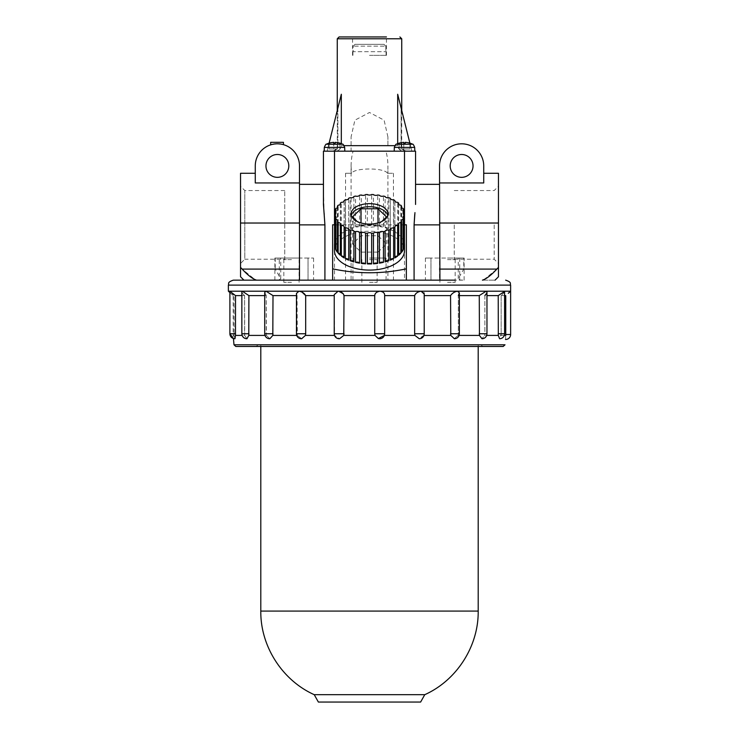 <?xml version="1.0" encoding="UTF-8"?>
<svg xmlns="http://www.w3.org/2000/svg" width="739" height="739" viewBox="0 0 739 739"><rect width="100%" height="100%" fill="white"/><g stroke="black" fill="none" stroke-linecap="round" stroke-linejoin="round"><path stroke-width="0.55" stroke-dasharray="3.69 2.77" d="M458.254 278.668L458.254 258.04L464.12 258.04L430.957 258.04L430.957 280.146L464.12 280.146L459.723 279.998L458.254 278.668L463.787 269.088L463.787 258.04L439.511 258.04L439.511 165.915A22.105 22.105 0 0 1 461.616 143.809A22.105 22.105 0 0 1 483.731 165.915L483.731 182.958L483.731 173.286L483.731 182.958L439.511 182.958M458.254 258.04L463.787 258.04M256.553 280.146C239.944 280.146 239.944 280.146 256.553 280.146C239.944 280.146 239.944 280.146 256.553 280.146L279.277 279.998L280.746 278.668L275.213 269.088L242.133 269.088L255.297 279.85M240.535 276.755L240.535 267.379L242.133 269.088M498.465 224.868L498.465 263.481L498.465 224.868M498.465 276.755L498.465 173.286M425.433 258.04L425.433 280.146L430.957 280.146L430.957 258.04L425.433 258.04L439.511 258.04L439.511 184.344L439.511 280.146L461.154 280.146M324.245 214.356L324.92 224.868L324.92 280.146L277.846 280.146M274.88 280.146L274.88 258.04L308.043 258.04L308.043 280.146L308.043 258.04L313.567 258.04L299.489 258.04L299.489 184.344L299.489 280.146L439.511 280.146M240.535 263.481L240.535 186.265L240.535 263.481L244.812 259.195L244.812 190.551L244.812 259.195L284.746 259.195L284.746 190.551L284.746 259.195M494.188 224.868L494.188 259.195L494.188 224.868M454.254 224.868L454.254 259.195L454.254 224.868M291.462 282.335L283.841 282.335L291.462 282.335M291.462 259.629L283.841 259.629L291.462 259.629M291.462 258.04L282.243 258.04L291.462 258.04M447.538 282.335L455.159 282.335L447.538 282.335M447.538 259.629L455.159 259.629L447.538 259.629M447.538 258.04L456.757 258.04L447.538 258.04M369.5 282.335L377.121 282.335L369.5 282.335M369.5 259.629L377.121 259.629L369.5 259.629M369.5 258.04L386.081 258.04L369.5 258.04M323.442 184.344L324.061 212.675M351.08 166.22L351.487 173.286L345.547 173.286L351.08 173.286L351.08 166.22A33.098 18.42 90 0 1 353.085 151.181L323.442 151.181M345.547 173.286L345.547 280.146L324.92 280.146M498.465 267.379L496.867 269.088L463.787 269.088M483.703 279.85L496.867 269.088M341.316 143.643L341.316 94.259L327.128 151.181L341.316 94.259L337.908 107.922L337.908 145.648C337.557 149.019 335.682 150.867 332.282 151.181L351.08 151.181L351.08 136.955L351.08 151.181L353.085 151.181M473.043 165.915A11.427 11.427 0 0 0 455.908 156.021A11.427 11.427 0 0 0 455.908 175.808A11.427 11.427 0 0 0 473.043 165.915M255.269 182.958L255.269 173.286L255.269 182.958L299.489 182.958L299.489 165.915A22.105 22.105 0 0 0 277.384 143.809A22.105 22.105 0 0 0 255.269 165.915L255.269 182.958M288.801 165.915A11.427 11.427 0 0 0 271.666 156.021A11.427 11.427 0 0 0 271.666 175.808A11.427 11.427 0 0 0 288.801 165.915M283.434 144.65L277.033 143.809L270.668 144.853L277.033 143.809L283.434 144.65M409.877 143.144L411.872 151.181L406.718 151.181C403.318 150.867 401.443 149.029 401.092 145.648C401.443 149.029 403.318 150.867 406.718 151.181L411.872 151.181L397.684 94.259L397.684 145.648C398.219 149.13 400.279 150.978 403.873 151.181L411.872 151.181L403.873 151.181C400.279 150.978 398.219 149.13 397.684 145.648L394.829 145.648M397.684 143.643L397.684 145.648L387.92 145.648L387.92 136.955L387.92 145.648M387.92 136.955L384.104 120.18L369.5 112.485L354.886 120.198L351.08 136.955M344.171 145.648L341.316 145.648C340.781 149.13 338.721 150.968 335.127 151.181L385.915 151.181A33.098 18.42 90 0 1 387.92 166.22L387.92 173.286L387.92 166.22M387.513 173.286L387.513 173.286C384.4 167.559 354.6 167.559 351.487 173.286M355.025 44.322L383.975 44.322L355.025 44.322L353.15 46.16L353.15 51.693L385.85 51.693L352.919 51.693L353.15 46.16L355.025 44.322L383.975 44.322L385.85 46.16L383.975 44.322L355.025 44.322M385.85 46.16L385.85 51.693L385.85 46.16L353.15 46.16L385.85 46.16M369.5 36.95L386.451 36.95L369.5 36.95M404.436 224.878L334.564 224.878M329.123 143.144L327.128 151.181L332.282 151.181C335.682 150.867 337.557 149.019 337.908 145.648L337.261 145.648L337.908 145.648L337.908 107.922L327.128 151.181L335.127 151.181C338.721 150.968 340.781 149.13 341.316 145.648L351.08 145.648M387.92 173.286L393.453 173.286L387.92 173.286L387.92 280.146L351.08 280.146L351.08 173.286M425.433 280.146L387.92 280.146M415.558 151.181L385.915 151.181M345.547 280.146L351.08 280.146M334.499 151.181L324.181 151.181L344.808 151.181L324.181 151.181L334.499 151.181L334.499 280.146M409.923 143.144L409.923 143.163A18.41 18.41 0 0 0 405.231 142.359L405.231 143.163A17.607 17.607 0 0 0 403.78 143.163L403.78 142.359A18.41 18.41 0 0 0 399.088 143.163L399.088 143.163A18.41 18.41 0 0 1 403.78 142.359L403.78 143.163A17.607 17.607 0 0 1 405.231 143.163L405.231 142.359A18.41 18.41 0 0 1 409.923 143.163L409.923 143.163A18.41 18.41 0 0 0 405.231 142.359L405.231 143.163A17.607 17.607 0 0 0 403.78 143.163L403.78 142.359A18.41 18.41 0 0 0 399.088 143.163L399.088 143.144A18.42 18.42 0 0 0 396.381 144.225L412.63 144.225A18.42 18.42 0 0 0 409.923 143.144M401.092 107.922L401.092 145.648L401.739 145.648L401.092 145.648L401.092 107.922L397.684 94.259L411.872 151.181L401.092 107.922M505.753 335.414C505.393 340.679 505.393 340.679 505.753 335.414L501.088 335.414L501.162 333.76L499.601 338.73A4.979 4.979 0 0 0 504.58 333.76L501.162 333.76L504.58 333.76L504.358 291.203C504.755 291.729 503.684 293.198 501.162 295.618L501.162 333.76L501.162 295.618L505.744 295.618L505.744 334.499L510.631 334.499M504.294 335.414L501.088 335.414L499.49 338.73L498.317 335.414L484.719 335.414L481.837 338.73L484.719 335.414L484.876 333.76L484.719 335.414L486.687 335.414M504.58 295.618L501.162 295.618C503.684 293.198 504.746 291.729 504.358 291.203L510.631 291.203M486.964 295.618L498.225 295.618L498.225 333.76L504.58 333.76M498.225 295.618L504.358 291.203L486.105 291.203L486.964 291.97L486.327 293.688M484.876 295.618L484.876 333.76L486.964 333.76L484.876 333.76L484.876 295.618L486.964 291.97M459.076 335.414L458.115 335.414L454.18 338.73L458.115 335.414L458.337 333.76L458.115 335.414L479.435 335.414L481.994 338.73A4.979 4.979 0 0 0 486.964 333.76L486.964 291.979M459.362 295.618L458.337 295.618L458.337 333.76L459.362 333.76L458.337 333.76L458.337 295.618L459.362 292.875L457.487 291.203L486.105 291.203L479.269 295.618L479.269 333.76L486.964 333.76M228.369 291.203L380.049 291.203C383.301 291.729 384.825 293.198 384.64 295.618L414.644 295.618L414.644 333.76L424.214 333.76L423.641 335.414L424.214 333.76L424.214 294.039M414.644 295.618C415.623 293.198 417.766 291.729 421.064 291.203L423.927 292.736M229.894 292.607L233.164 295.618L234.032 295.618L233.164 295.618L233.164 335.414L234.069 335.414L233.164 335.414L233.432 338.517L234.873 338.73A4.979 4.979 0 0 0 234.974 338.73L234.069 335.414L234.974 338.73L235.464 335.414L244.701 335.414L244.591 333.76L241.856 333.76C242.152 336.781 243.805 338.434 246.835 338.73A4.979 4.979 0 0 0 246.965 338.73L244.701 335.414L246.965 338.73L248.775 335.414L266.428 335.414L266.243 333.76L264.719 333.76C265.015 336.781 266.668 338.434 269.698 338.73A4.979 4.979 0 0 0 269.874 338.73L266.428 335.414L269.874 338.73L272.811 335.414L297.309 335.414L297.069 333.76L296.45 333.76C296.745 336.781 298.399 338.434 301.42 338.73A4.979 4.979 0 0 0 301.669 338.73L297.309 335.414L301.669 338.73L305.429 335.414L334.61 335.414L334.231 333.76C334.527 336.781 336.18 338.434 339.201 338.73A4.979 4.979 0 0 0 339.58 338.721L334.61 335.414L339.58 338.721L343.755 335.414L375.006 335.414L378.368 338.554L379.67 338.73A4.979 4.979 0 0 0 384.649 333.76L384.649 295.397M378.368 338.554L384.354 335.414L384.64 333.76L384.64 295.618M454.189 338.73L454.393 338.73A4.979 4.979 0 0 0 459.362 333.76L459.362 292.903M384.354 335.414L414.912 335.414L418.948 338.721L423.641 335.414L450.79 335.414L454.18 338.73M424.214 295.618L450.559 295.618L450.559 333.76L459.362 333.76M450.559 295.618C452.222 293.198 454.531 291.729 457.487 291.203L380.049 291.203C376.705 291.729 374.932 293.198 374.719 295.618L374.719 333.76L384.649 333.76M423.927 335.414L419.244 338.73A4.979 4.979 0 0 0 424.214 333.76M482.447 280.146C499.056 280.146 499.056 280.146 482.447 280.146C499.056 280.146 499.056 280.146 482.447 280.146M280.746 278.668L280.746 258.04L275.213 258.04L299.489 258.04L299.489 182.958M240.535 267.379L240.535 173.286M439.511 224.868L414.08 224.868L414.08 280.146M406.348 224.767L406.348 280.146M332.652 224.767L332.652 280.146M334.499 250.669A35.001 19.417 180 0 1 369.5 231.252A35.001 19.417 180 0 1 404.501 250.669M414.764 214.273L414.948 212.629M415.558 184.344L415.558 204.444M367.338 225.155A2.762 1.533 0 0 0 371.662 225.155A35.001 19.417 0 0 0 369.5 225.118A35.001 19.417 0 0 0 367.338 225.155L367.338 194.496M371.662 225.155L371.662 194.496M373.444 225.238A2.762 1.533 0 0 0 377.694 225.654A35.001 19.417 0 0 0 373.444 225.238L373.444 194.579M377.694 225.654L377.694 194.994M379.421 225.912A2.762 1.533 0 0 0 383.476 226.734A35.001 19.417 0 0 0 379.421 225.912L379.421 195.253M383.476 226.734L383.476 196.075M385.102 227.15A2.762 1.533 0 0 0 388.843 228.351A35.001 19.417 0 0 0 385.102 227.15L385.102 196.491M388.843 228.351L388.843 197.692M390.303 228.914A2.762 1.533 0 0 0 390.303 228.951A2.762 1.533 0 0 0 393.61 230.457A35.001 19.417 0 0 0 390.303 228.914L390.303 198.329M393.61 230.457L393.61 199.798M394.875 231.159A2.762 1.533 0 0 0 394.82 231.464A2.762 1.533 0 0 0 397.656 232.997A35.001 19.417 0 0 0 394.875 231.159L394.875 201.11M397.656 232.997L397.656 202.338M398.681 233.81A2.762 1.533 0 0 0 398.487 234.365A2.762 1.533 0 0 0 400.834 235.88A35.001 19.417 0 0 0 398.681 233.81L398.681 204.269M400.834 235.88L400.834 205.22M401.591 236.785A2.762 1.533 0 0 0 401.185 237.579A2.762 1.533 0 0 0 403.069 239.03A35.001 19.417 0 0 0 401.591 236.785L401.591 207.714M403.069 239.03L403.069 208.37M403.531 239.99A2.762 1.533 0 0 0 402.847 241.006A2.762 1.533 0 0 0 404.279 242.346A35.001 19.417 0 0 0 403.531 239.99L403.531 211.354M404.279 242.346L404.279 211.687M403.402 213.876L403.402 244.535A2.762 1.533 0 0 1 404.436 243.334L404.436 215.077M334.564 245.736A2.762 1.533 0 0 0 335.598 244.535A2.762 1.533 0 0 0 334.564 243.334L334.564 215.077M334.721 242.346A2.762 1.533 0 0 0 336.153 241.006A2.762 1.533 0 0 0 335.469 239.99A35.001 19.417 0 0 0 334.721 242.346L334.721 211.687M335.469 239.99L335.469 211.354M335.931 239.03A2.762 1.533 0 0 0 337.815 237.579A2.762 1.533 0 0 0 337.409 236.785A35.001 19.417 0 0 0 335.931 239.03L335.931 208.37M337.409 236.785L337.409 207.714M338.166 235.88A2.762 1.533 0 0 0 340.513 234.365A2.762 1.533 0 0 0 340.319 233.81A35.001 19.417 0 0 0 338.166 235.88L338.166 205.22M340.319 233.81L340.319 204.269M341.344 232.997A2.762 1.533 0 0 0 344.18 231.464A2.762 1.533 0 0 0 344.125 231.159A35.001 19.417 0 0 0 341.344 232.997L341.344 202.338M344.125 231.159L344.125 201.11M345.39 230.457A2.762 1.533 0 0 0 348.697 228.951A2.762 1.533 0 0 0 348.697 228.914A35.001 19.417 0 0 0 345.39 230.457L345.39 199.798M348.697 228.914L348.697 198.329M350.157 228.351A2.762 1.533 0 0 0 353.898 227.15A35.001 19.417 0 0 0 350.157 228.351L350.157 197.692M353.898 227.15L353.898 196.491M355.524 226.734A2.762 1.533 0 0 0 359.579 225.912A35.001 19.417 0 0 0 355.524 226.734L355.524 196.075M359.579 225.912L359.579 195.253M361.306 225.654A2.762 1.533 0 0 0 365.556 225.238A35.001 19.417 0 0 0 361.306 225.654L361.306 194.994M365.556 225.238L365.556 194.579M339.912 143.163L339.912 143.163A18.41 18.41 0 0 0 335.22 142.359A18.41 18.41 0 0 1 339.912 143.163A18.41 18.41 0 0 0 335.22 142.359L335.22 143.163A17.607 17.607 0 0 0 333.769 143.163A17.607 17.607 0 0 1 335.22 143.163A17.607 17.607 0 0 0 333.769 143.163L333.769 142.359A18.41 18.41 0 0 0 329.077 143.163A18.41 18.41 0 0 1 333.769 142.359A18.41 18.41 0 0 0 329.077 143.163L329.077 143.144A18.42 18.42 0 0 0 326.37 144.225L342.619 144.225A18.42 18.42 0 0 0 339.912 143.144L339.912 148.964L329.077 148.964L339.912 148.964L339.912 143.163M399.088 143.163L399.088 148.964L409.923 148.964L399.088 148.964L399.088 143.163M403.78 143.163L403.78 148.964L403.78 143.163L403.78 148.964L409.923 148.964L403.78 148.964L403.78 142.359M405.231 143.163L405.231 142.359M409.923 143.163L409.923 148.964L409.923 143.163M329.077 143.163L329.077 148.964L333.769 148.964L329.077 148.964L329.077 143.163M333.769 142.359L333.769 148.964L335.22 148.964L333.769 148.964L333.769 143.163M335.22 143.163L335.22 142.359M387.716 215.409A18.42 10.217 180 0 1 387.92 216.943A18.42 10.217 180 0 1 369.5 227.159A18.42 10.217 180 0 1 351.08 216.943A18.42 10.217 180 0 1 351.284 215.409M381.786 221.497L378.008 225.118L360.992 225.118L357.214 221.497M394.875 257.301A2.762 1.533 0 0 0 394.82 257.606A2.762 1.533 0 0 0 394.875 257.911M398.681 254.142A2.762 1.533 0 0 0 398.487 254.706A2.762 1.533 0 0 0 398.681 255.26M401.591 250.697A2.762 1.533 0 0 0 401.185 251.491A2.762 1.533 0 0 0 401.591 252.285M403.531 247.057A2.762 1.533 0 0 0 402.847 248.064A2.762 1.533 0 0 0 403.531 249.08M403.402 244.535A2.762 1.533 0 0 0 404.436 245.736M335.469 249.08A2.762 1.533 0 0 0 336.153 248.064A2.762 1.533 0 0 0 335.469 247.057M337.409 252.285A2.762 1.533 0 0 0 337.815 251.491A2.762 1.533 0 0 0 337.409 250.697M340.319 255.26A2.762 1.533 0 0 0 340.513 254.706A2.762 1.533 0 0 0 340.319 254.142M344.125 257.911A2.762 1.533 0 0 0 344.18 257.606A2.762 1.533 0 0 0 344.125 257.301M378.008 252.101L386.515 243.925L378.008 235.75L360.992 235.75L352.485 243.925L360.992 252.101L378.008 252.101L378.008 225.118M360.992 252.101L360.992 225.118M386.515 243.925L386.515 216.943M378.008 235.75L378.008 222.938M360.992 235.75L360.992 222.938M352.485 243.925L352.485 216.943M439.927 280.146L455.159 280.146M283.841 280.146L299.073 280.146M264.719 292.385L266.243 295.618L264.719 292.385L266.049 291.203L273.005 295.618L297.069 295.618L296.45 293.429L297.069 295.618L297.069 333.76L296.45 333.76L305.687 333.76L305.687 295.618L334.333 295.618L334.231 294.685L334.518 335.414M296.45 295.618L297.069 295.618L297.309 335.414L296.736 335.414M248.904 295.618L248.904 333.76L241.856 333.76L241.856 291.637L242.346 291.203C241.459 291.729 242.207 293.198 244.591 295.618C242.207 293.198 241.459 291.729 242.346 291.203L248.904 295.618L266.243 295.618L266.428 335.414L265.005 335.414M235.519 295.618L235.519 333.76L229.894 333.76L234.032 333.76L234.069 335.414L234.032 295.618L234.032 333.76L229.894 333.76L229.949 291.203L234.032 295.618L229.949 291.203L235.519 295.618L244.591 295.618L244.701 335.414L242.143 335.414M258.068 344.623L480.932 344.623L258.068 344.623L256.378 346.471L503.185 346.471M508.256 293.328L510.631 291.563M374.719 295.618L344.032 295.618L344.032 333.76L334.231 333.76L334.231 295.618M273.005 295.618L273.005 333.76L264.719 333.76L266.243 333.76L266.243 295.618L264.719 295.618M246.835 338.73A4.979 4.979 0 0 1 241.856 333.76L244.591 333.76L244.591 295.618L241.856 295.618M296.45 293.429L298.935 291.203L302.029 292.099M334.231 294.685L338.092 291.203L343.358 294.113M458.337 295.618L479.269 295.618M274.88 258.04L279.277 258.04L279.277 279.998M280.746 258.04L279.277 258.04M270.668 144.853L270.668 142.331L283.434 142.331M369.5 55.351L386.451 55.351L369.5 55.351M318.37 702.05L420.63 702.05M314.232 694.678L424.768 694.678M369.5 344.623L260.802 344.623L369.5 344.623M459.723 258.04L459.723 279.998M313.567 258.04L313.567 280.146M324.92 224.868L299.489 224.868M498.465 223.03L439.511 223.03M337.261 38.788L401.739 38.788M404.501 151.181L404.501 280.146M393.453 173.286L393.453 280.146M240.535 223.03L299.489 223.03M396.381 144.225C396.076 143.791 395.393 144.853 394.321 147.403L414.69 147.403L394.321 147.403L414.69 147.403L414.819 151.181M326.37 144.225C326.056 143.809 325.363 144.862 324.31 147.403L344.679 147.403L324.31 147.403L344.679 147.403L344.808 151.181M228.369 285.115L510.631 285.115M233.986 344.79L505.014 344.79M275.213 258.04L275.213 269.088M260.802 611.079L478.198 611.079M464.12 280.146L464.12 258.04M284.746 190.551L244.812 190.551L240.535 186.265M454.254 259.195L494.188 259.195L498.465 263.481M454.254 190.551L494.188 190.551L498.465 186.265M299.073 282.335L299.073 259.629L300.671 258.04M283.841 282.335L283.841 259.629L282.243 258.04M455.159 282.335L455.159 259.629L456.757 258.04M439.927 282.335L439.927 259.629L438.329 258.04M377.121 282.335L377.121 259.629L378.71 258.04M361.879 282.335L361.879 259.629L360.29 258.04M386.081 280.146L386.081 258.04M352.919 280.146L352.919 258.04M401.739 110.536L401.739 145.648C402.071 149.01 403.91 150.848 407.272 151.181M337.261 110.536L337.261 145.648C336.929 149.01 335.09 150.848 331.728 151.181M394.321 147.403L394.192 151.181M342.619 144.225C342.951 143.819 343.635 144.881 344.679 147.403M324.31 147.403L324.181 151.181M387.92 216.943L387.92 213.876M351.08 216.943L351.08 213.876M390.303 229.459L390.303 260.119M394.82 226.947L394.82 257.606M398.487 224.046L398.487 254.706M401.185 220.832L401.185 251.491M402.847 217.405L402.847 248.064M402.847 210.347L402.847 241.006M401.185 206.92L401.185 237.579M398.487 203.705L398.487 234.365M394.82 200.805L394.82 231.464M390.303 198.292L390.303 228.951M348.697 198.292L348.697 228.951M344.18 200.805L344.18 231.464M340.513 203.705L340.513 234.365M337.815 206.92L337.815 237.579M336.153 210.347L336.153 241.006M335.598 213.876L335.598 244.535M336.153 217.405L336.153 248.064M337.815 220.832L337.815 251.491M340.513 224.046L340.513 254.706M344.18 226.947L344.18 257.606M348.697 229.459L348.697 260.119M480.932 344.623L482.622 346.471M334.231 294.722L334.231 333.76A4.979 4.979 0 0 0 339.201 338.73M296.45 293.485L296.45 333.76A4.979 4.979 0 0 0 301.42 338.73M264.719 292.404L264.719 333.76A4.979 4.979 0 0 0 269.698 338.73M229.894 333.76A4.979 4.979 0 0 0 230.328 335.783M233.432 338.517A4.979 4.979 0 0 0 234.873 338.73M386.451 55.351L386.451 36.95M352.549 55.351L352.549 36.95M386.081 55.351L386.081 51.693M352.919 55.351L352.919 51.693M478.198 346.471L478.198 344.623M260.802 346.471L260.802 344.623"/><path stroke-width="1.11" d="M255.269 173.286L240.535 173.286L240.535 267.379L242.133 269.088C247.916 275.305 252.72 278.991 256.553 280.146L255.297 279.85M240.535 267.379L240.535 276.755L243.925 280.146M256.553 280.146L299.489 280.146L299.489 165.915A22.105 22.105 0 0 0 277.384 143.809A22.105 22.105 0 0 0 255.269 165.915L255.269 182.958L299.489 182.958M483.731 173.286L498.465 173.286L498.465 276.755L495.075 280.146M439.927 280.146L439.511 165.915A22.105 22.105 0 0 1 461.616 143.809A22.105 22.105 0 0 1 483.731 165.915L483.731 182.958L439.511 182.958M498.465 267.379L496.867 269.088C491.084 275.305 486.28 278.991 482.447 280.146L483.703 279.85M332.652 280.146L406.348 280.146L406.348 268.839C381.786 274.058 357.214 274.058 332.652 268.839L332.652 280.146L324.92 280.146L324.92 224.868L323.442 204.444L323.442 151.181L323.442 184.344L299.489 184.344M324.061 212.675L324.245 214.356M473.043 165.915A11.427 11.427 0 0 0 455.908 156.021A11.427 11.427 0 0 0 455.908 175.808A11.427 11.427 0 0 0 473.043 165.915M288.801 165.915A11.427 11.427 0 0 0 271.666 156.021A11.427 11.427 0 0 0 271.666 175.808A11.427 11.427 0 0 0 288.801 165.915M409.877 143.144L397.684 94.259L397.684 143.643M386.451 36.95L339.099 36.95L386.451 36.95M406.348 268.839L406.348 224.767L404.436 224.878M334.564 224.878L332.652 224.767L332.652 268.839M323.442 151.181L415.558 151.181L415.558 184.344L439.511 184.344M329.123 143.144L341.316 94.259L341.316 143.643M396.381 144.225A18.42 18.42 0 0 1 399.088 143.144L399.088 143.163A18.41 18.41 0 0 1 403.78 142.359L403.78 143.163A17.607 17.607 0 0 1 405.231 143.163L405.231 142.359A18.41 18.41 0 0 1 409.923 143.163L409.923 143.144A18.42 18.42 0 0 1 412.63 144.225L396.381 144.225C396.076 143.791 395.393 144.853 394.321 147.403L394.192 151.181M505.485 339.469L505.652 339.469A4.979 4.979 0 0 0 510.631 334.499L505.744 334.499L505.753 335.414L505.744 295.618L504.58 295.618M505.753 335.414C505.393 340.679 505.393 340.679 505.753 335.414L504.294 335.414M486.687 335.414L498.317 335.414L499.601 338.73A4.979 4.979 0 0 0 504.58 333.76L498.225 333.76L498.317 335.414L498.225 295.618L486.964 295.618M486.964 333.76L479.269 333.76L479.435 335.414L481.994 338.73A4.979 4.979 0 0 0 486.964 333.76L486.964 291.97L486.105 291.203L479.269 295.618L479.435 335.414L459.076 335.414M423.927 335.414L450.79 335.414L454.393 338.73A4.979 4.979 0 0 0 459.362 333.76L450.559 333.76L450.79 335.414L450.559 295.618L424.214 295.618M459.362 333.76L459.362 292.875L457.487 291.203C454.531 291.729 452.222 293.198 450.559 295.618M423.927 292.736L424.214 294.039L421.064 291.203L228.369 291.203L228.369 285.115C229.33 283.61 226.587 282.464 233.348 280.146L283.841 280.146M510.631 334.499L510.631 291.203L421.064 291.203C417.766 291.729 415.623 293.198 414.644 295.618L414.644 333.76L424.214 333.76A4.979 4.979 0 0 1 419.244 338.73L414.912 335.414L414.644 333.76L414.912 335.414L384.372 335.414L378.368 338.554L375.006 335.414L374.719 333.76L375.006 335.414L343.755 335.414L339.58 338.721A4.979 4.979 0 0 1 339.201 338.73C336.18 338.434 334.527 336.781 334.231 333.76A4.979 4.979 0 0 0 339.201 338.73M459.362 292.903L458.337 295.618M404.279 216.065A2.762 1.533 0 0 0 402.847 217.405A2.762 1.533 0 0 0 403.531 218.421L403.531 249.08A35.001 19.417 0 0 0 404.279 246.724L404.279 216.065A35.001 19.417 180 0 0 404.436 215.077L404.436 245.736A35.001 19.417 0 0 0 404.501 244.535L404.501 250.669A35.001 19.417 180 0 1 369.5 270.086A35.001 19.417 180 0 1 334.499 250.669L334.499 244.535A35.001 19.417 0 0 0 334.564 245.736L334.564 212.675A35.001 19.417 180 0 1 334.721 211.687A2.762 1.533 0 0 0 336.153 210.347A2.762 1.533 0 0 0 335.469 209.331A35.001 19.417 180 0 1 335.931 208.37A2.762 1.533 0 0 0 337.815 206.92A2.762 1.533 0 0 0 337.409 206.126A35.001 19.417 180 0 1 338.166 205.22A2.762 1.533 0 0 0 340.513 203.705A2.762 1.533 0 0 0 340.319 203.151A35.001 19.417 180 0 1 341.344 202.338A2.762 1.533 0 0 0 344.18 200.805A2.762 1.533 0 0 0 344.125 200.5A35.001 19.417 180 0 1 345.39 199.798A2.762 1.533 0 0 0 348.697 198.292A2.762 1.533 0 0 0 348.697 198.255A35.001 19.417 180 0 1 350.157 197.692A2.762 1.533 0 0 0 353.898 196.491A35.001 19.417 180 0 1 355.524 196.075A2.762 1.533 0 0 0 359.579 195.253A35.001 19.417 180 0 1 361.306 194.994A2.762 1.533 0 0 0 365.556 194.579A35.001 19.417 180 0 1 367.338 194.496A2.762 1.533 0 0 0 371.662 194.496A35.001 19.417 180 0 1 373.444 194.579A2.762 1.533 0 0 0 377.694 194.994A35.001 19.417 180 0 1 379.421 195.253A2.762 1.533 0 0 0 383.476 196.075A35.001 19.417 180 0 1 385.102 196.491A2.762 1.533 0 0 0 388.843 197.692A35.001 19.417 180 0 1 390.303 198.255A2.762 1.533 0 0 0 390.303 198.292A2.762 1.533 0 0 0 393.61 199.798A35.001 19.417 180 0 1 394.875 200.5A2.762 1.533 0 0 0 394.82 200.805A2.762 1.533 0 0 0 397.656 202.338A35.001 19.417 180 0 1 398.681 203.151A2.762 1.533 0 0 0 398.487 203.705A2.762 1.533 0 0 0 400.834 205.22A35.001 19.417 180 0 1 401.591 206.126A2.762 1.533 0 0 0 401.185 206.92A2.762 1.533 0 0 0 403.069 208.37A35.001 19.417 180 0 1 403.531 209.331A2.762 1.533 0 0 0 402.847 210.347A2.762 1.533 0 0 0 404.279 211.687A35.001 19.417 180 0 1 404.436 212.675A2.762 1.533 0 0 0 403.402 213.876A2.762 1.533 0 0 0 404.436 215.077L404.436 212.675M414.948 212.629L414.08 224.868L414.764 214.273M394.875 201.11L394.875 200.5M398.681 204.269L398.681 203.151M401.591 207.714L401.591 206.126M403.531 211.354L403.531 209.331M404.501 244.535A35.001 19.417 0 0 0 404.436 243.334M403.531 218.421A35.001 19.417 180 0 1 403.069 219.381A2.762 1.533 0 0 0 401.185 220.832A2.762 1.533 0 0 0 401.591 221.626A35.001 19.417 180 0 1 400.834 222.531A2.762 1.533 0 0 0 398.487 224.046A2.762 1.533 0 0 0 398.681 224.601A35.001 19.417 180 0 1 397.656 225.413A2.762 1.533 0 0 0 394.82 226.947A2.762 1.533 0 0 0 394.875 227.252A35.001 19.417 180 0 1 393.61 227.954A2.762 1.533 0 0 0 390.303 229.459A2.762 1.533 0 0 0 390.303 229.496A35.001 19.417 180 0 1 388.843 230.06A2.762 1.533 0 0 0 385.102 231.261A35.001 19.417 180 0 1 383.476 231.677A2.762 1.533 0 0 0 379.421 232.499A35.001 19.417 180 0 1 377.694 232.757A2.762 1.533 0 0 0 373.444 233.173A35.001 19.417 180 0 1 371.662 233.256A2.762 1.533 0 0 0 367.338 233.256A35.001 19.417 180 0 1 365.556 233.173A2.762 1.533 0 0 0 361.306 232.757A35.001 19.417 180 0 1 359.579 232.499A2.762 1.533 0 0 0 355.524 231.677A35.001 19.417 180 0 1 353.898 231.261A2.762 1.533 0 0 0 350.157 230.06A35.001 19.417 180 0 1 348.697 229.496A2.762 1.533 0 0 0 348.697 229.459A2.762 1.533 0 0 0 345.39 227.954A35.001 19.417 180 0 1 344.125 227.252A2.762 1.533 0 0 0 344.18 226.947A2.762 1.533 0 0 0 341.344 225.413A35.001 19.417 180 0 1 340.319 224.601A2.762 1.533 0 0 0 340.513 224.046A2.762 1.533 0 0 0 338.166 222.531A35.001 19.417 180 0 1 337.409 221.626A2.762 1.533 0 0 0 337.815 220.832A2.762 1.533 0 0 0 335.931 219.381A35.001 19.417 180 0 1 335.469 218.421A2.762 1.533 0 0 0 336.153 217.405A2.762 1.533 0 0 0 334.721 216.065A35.001 19.417 180 0 1 334.564 215.077A2.762 1.533 0 0 0 335.598 213.876A2.762 1.533 0 0 0 334.564 212.675M401.591 221.626L401.591 252.285A35.001 19.417 0 0 0 403.069 250.041L403.069 219.381M398.681 224.601L398.681 255.26A35.001 19.417 0 0 0 400.834 253.191L400.834 222.531M394.875 227.252L394.875 257.911A35.001 19.417 0 0 0 397.656 256.073L397.656 225.413M390.303 229.496L390.303 260.156A35.001 19.417 0 0 0 393.61 258.613L393.61 227.954M388.843 260.719A2.762 1.533 0 0 0 385.102 261.92A35.001 19.417 0 0 0 388.843 260.719L388.843 230.06M385.102 261.92L385.102 231.261M383.476 262.336A2.762 1.533 0 0 0 379.421 263.158A35.001 19.417 0 0 0 383.476 262.336L383.476 231.677M379.421 263.158L379.421 232.499M377.694 263.417A2.762 1.533 0 0 0 373.444 263.832A35.001 19.417 0 0 0 377.694 263.417L377.694 232.757M373.444 263.832L373.444 233.173M371.662 263.915A2.762 1.533 0 0 0 367.338 263.915A35.001 19.417 0 0 0 371.662 263.915L371.662 233.256M367.338 263.915L367.338 233.256M365.556 263.832A2.762 1.533 0 0 0 361.306 263.417A35.001 19.417 0 0 0 365.556 263.832L365.556 233.173M361.306 263.417L361.306 232.757M359.579 263.158A2.762 1.533 0 0 0 355.524 262.336A35.001 19.417 0 0 0 359.579 263.158L359.579 232.499M355.524 262.336L355.524 231.677M353.898 261.92A2.762 1.533 0 0 0 350.157 260.719A35.001 19.417 0 0 0 353.898 261.92L353.898 231.261M350.157 260.719L350.157 230.06M348.697 260.073A2.762 1.533 0 0 0 345.39 258.613A35.001 19.417 0 0 0 348.697 260.156L348.697 229.496M345.39 258.613L345.39 227.954M344.125 257.301A2.762 1.533 0 0 0 341.344 256.073A35.001 19.417 0 0 0 344.125 257.911L344.125 227.252M341.344 256.073L341.344 225.413M340.319 254.142A2.762 1.533 0 0 0 338.166 253.191A35.001 19.417 0 0 0 340.319 255.26L340.319 224.601M338.166 253.191L338.166 222.531M337.409 250.697A2.762 1.533 0 0 0 335.931 250.041A35.001 19.417 0 0 0 337.409 252.285L337.409 221.626M335.931 250.041L335.931 219.381M335.469 247.057A2.762 1.533 0 0 0 334.721 246.724A35.001 19.417 0 0 0 335.469 249.08L335.469 218.421M334.721 246.724L334.721 216.065M334.564 243.334A35.001 19.417 0 0 0 334.499 244.535M335.469 211.354L335.469 209.331M337.409 207.714L337.409 206.126M340.319 204.269L340.319 203.151M344.125 201.11L344.125 200.5M326.37 144.225A18.42 18.42 0 0 1 329.077 143.144L329.077 143.163A18.41 18.41 0 0 1 333.769 142.359L333.769 143.163A17.607 17.607 0 0 1 335.22 143.163L335.22 142.359A18.41 18.41 0 0 1 339.912 143.163L339.912 143.144A18.42 18.42 0 0 1 342.619 144.225L326.37 144.225C326.056 143.809 325.363 144.862 324.31 147.403L324.181 151.181M403.78 142.359L403.78 143.163M405.231 142.359L405.231 143.163M333.769 142.359L333.769 143.163M335.22 142.359L335.22 143.163M351.284 215.409A18.42 10.217 180 0 1 369.5 206.726A18.42 10.217 180 0 1 387.716 215.409M357.214 221.497L352.485 216.943L360.992 208.767L378.008 208.767L386.515 216.943L381.786 221.497M369.5 203.659A18.42 10.217 180 0 1 387.92 213.876A18.42 10.217 180 0 1 369.5 224.093A18.42 10.217 180 0 1 351.08 213.876A18.42 10.217 180 0 1 369.5 203.659M393.61 258.613A2.762 1.533 0 0 0 390.303 260.073M397.656 256.073A2.762 1.533 0 0 0 394.875 257.301M400.834 253.191A2.762 1.533 0 0 0 398.681 254.142M403.069 250.041A2.762 1.533 0 0 0 401.591 250.697M404.279 246.724A2.762 1.533 0 0 0 403.531 247.057M378.008 222.938L378.008 208.767M360.992 222.938L360.992 208.767M455.159 280.146L233.348 280.146M299.073 280.146L324.92 280.146M439.511 280.146L406.348 280.146M334.518 335.414L305.429 335.414L301.669 338.73A4.979 4.979 0 0 1 301.42 338.73C298.399 338.434 296.745 336.781 296.45 333.76A4.979 4.979 0 0 0 301.42 338.73M296.736 335.414L272.811 335.414L269.874 338.73A4.979 4.979 0 0 1 269.698 338.73C266.668 338.434 265.015 336.781 264.719 333.76A4.979 4.979 0 0 0 269.698 338.73M265.005 335.414L248.775 335.414L246.965 338.73A4.979 4.979 0 0 1 246.835 338.73C243.805 338.434 242.152 336.781 241.856 333.76A4.979 4.979 0 0 0 246.835 338.73M242.143 335.414L235.464 335.414L234.974 338.73A4.979 4.979 0 0 1 234.873 338.73C231.843 338.434 230.189 336.781 229.894 333.76L233.432 338.517L233.986 344.79L235.815 346.471L256.378 346.471M233.986 344.79L505.014 344.79L503.185 346.471L235.815 346.471M510.215 291.563L508.256 293.328M378.368 338.554L379.67 338.73A4.979 4.979 0 0 0 384.649 333.76L384.354 335.414M414.644 295.618L384.649 295.618C384.825 293.198 383.292 291.729 380.049 291.203C376.705 291.729 374.932 293.198 374.719 295.618L374.719 333.76L384.649 333.76L384.649 295.36L384.64 333.76M479.269 295.618L459.362 295.618M343.358 294.113L344.032 295.618L343.755 335.414L344.032 333.76L334.231 333.76L334.231 294.685L338.092 291.203C341.455 291.729 343.432 293.198 344.032 295.618L374.719 295.618M302.029 292.099L305.687 295.618L305.687 333.76L305.429 335.414L305.687 333.76L296.45 333.76L296.45 293.429L298.935 291.203C302.103 291.729 304.348 293.198 305.687 295.618L334.231 295.618M273.005 295.618L272.811 335.414L273.005 333.76L264.719 333.76L264.719 292.385L266.049 291.203L273.005 295.618L296.45 295.618M248.904 295.618L248.775 335.414L248.904 333.76L241.856 333.76L241.856 291.637L242.346 291.203L248.904 295.618L264.719 295.618M241.856 295.618L235.519 295.618L235.464 335.414L235.519 333.76L229.894 333.76A4.979 4.979 0 0 0 234.873 338.73M235.519 295.618L229.894 291.249L229.894 333.76M486.327 293.688L484.876 295.618M504.58 333.76L504.58 291.397L498.225 295.618M283.434 144.65L283.434 142.331L270.668 142.331L270.668 144.853M415.558 151.181L415.558 204.444M439.511 224.868L414.08 224.868L414.08 280.146M420.63 702.05L318.37 702.05L314.232 694.678L424.768 694.678L420.63 702.05M242.133 269.088L299.489 269.088M496.867 269.088L439.511 269.088M324.92 224.868L299.489 224.868M498.465 223.03L439.511 223.03M401.739 110.536L401.739 38.788L337.261 38.788L339.099 36.95M404.501 151.181L404.501 224.878M334.499 151.181L334.499 224.878M394.829 145.648L344.171 145.648M240.535 223.03L299.489 223.03M414.819 151.181L414.69 147.403C413.637 144.862 412.944 143.809 412.63 144.225C412.962 143.819 413.646 144.881 414.69 147.403L394.321 147.403M342.619 144.225C342.951 143.819 343.635 144.881 344.679 147.403L324.31 147.403M510.631 291.203L510.631 285.115L228.369 285.115M424.768 694.678C456.767 680.351 478.641 646.135 478.198 611.079L260.802 611.079C260.359 646.135 282.233 680.351 314.232 694.678M401.739 38.788L399.901 36.95M337.261 110.536L337.261 38.788M424.214 294.048L424.214 333.76M344.679 147.403L344.808 151.181M510.631 285.115C509.67 283.61 512.413 282.464 505.652 280.146M229.894 292.607L228.369 291.203M230.328 335.783A4.979 4.979 0 0 0 233.432 338.517M478.198 611.079L478.198 346.471M260.802 611.079L260.802 346.471"/></g></svg>
